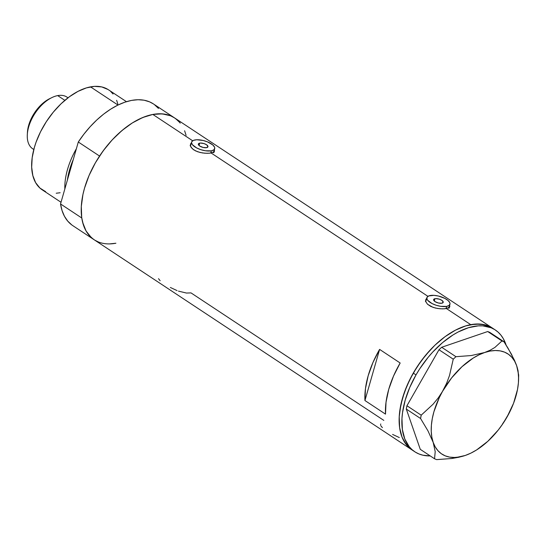 <?xml version="1.0" encoding="UTF-8"?>
<svg xmlns="http://www.w3.org/2000/svg" width="546" height="546" viewBox="0 0 546 546"><rect width="100%" height="100%" fill="white"/><g stroke="black" fill="none" stroke-linecap="round" stroke-linejoin="round"><path stroke-width="0.82" d="M199.72 143.134L199.044 145.502L199.72 143.134L200.45 143.052L204.081 143.605L206.565 144.758L207.985 146.546L206.572 147.666A5.003 1.986 -164 0 1 201.051 146.744A5.003 1.986 -164 0 1 198.341 144.021A5.003 1.986 -164 0 1 199.72 143.134A5.003 1.986 -164 0 1 205.248 144.048A5.003 1.986 -164 0 1 207.951 146.778A5.003 1.986 -164 0 1 206.572 147.666L203.16 147.454L199.734 146.035L198.314 144.246L199.72 143.134M434.991 298.696L434.309 301.064L434.991 298.696L435.722 298.614L439.353 299.167L441.83 300.32L443.256 302.109L441.844 303.228A5.003 1.986 -164 0 1 436.322 302.307A5.003 1.986 -164 0 1 433.613 299.583A5.003 1.986 -164 0 1 434.991 298.696A5.003 1.986 -164 0 1 440.513 299.611A5.003 1.986 -164 0 1 443.222 302.334A5.003 1.986 -164 0 1 441.844 303.228L438.424 303.016L435.005 301.597L433.579 299.809L434.991 298.696M446.642 306.395L446 308.64L446.642 306.395A11.998 4.764 -164 0 1 433.387 304.197A11.998 4.764 -164 0 1 426.883 297.652A11.998 4.764 -164 0 1 430.193 295.522A11.998 4.764 -164 0 1 443.454 297.72A11.998 4.764 -164 0 1 449.952 304.265A11.998 4.764 -164 0 1 446.642 306.395L449.153 305.398L450.027 303.719L449.802 302.702L448.061 300.512L444.853 298.389L438.397 296.028L433.954 295.345L428.753 295.925L427.027 297.29L427.033 299.215L427.702 300.3L431.988 303.528L436.172 305.255L440.704 306.333L446.642 306.395M211.37 150.833L210.729 153.078L211.37 150.833A11.998 4.764 -164 0 1 198.116 148.635A11.998 4.764 -164 0 1 191.612 142.09A11.998 4.764 -164 0 1 194.922 139.96A11.998 4.764 -164 0 1 208.183 142.158A11.998 4.764 -164 0 1 214.68 148.703A11.998 4.764 -164 0 1 211.37 150.833L213.882 149.836L214.755 148.157L214.53 147.14L212.79 144.949L207.569 141.899L203.126 140.465L196.683 139.762L193.482 140.363L191.755 141.728L191.537 142.636L192.431 144.738L196.717 147.966L200.901 149.693L205.433 150.771L211.37 150.833M425.389 301.194L426.105 300.375A12.497 4.962 16 0 0 425.634 300.826M426.638 298.416L425.914 299.372L426.638 298.416M449.822 306.245L449.645 307.016L449.529 305.378L449.822 306.245L449.01 307.657L444.58 308.804L440.144 308.79L435.326 308.033L430.896 306.483L427.552 304.272L425.819 301.733L425.743 299.822M190.117 145.632L190.834 144.813A12.497 4.962 16 0 0 190.363 145.263M191.373 142.854L190.643 143.81L191.373 142.854M214.551 150.682L214.373 151.454L214.264 149.816L214.373 151.454L213.739 152.095L209.309 153.242L204.873 153.228L200.054 152.471L195.625 150.921L192.281 148.71L190.547 146.178L190.472 144.26M383.818 420.386L191.018 292.902L186.445 293.045L178.453 291.12M492.076 327.853L488.431 325.976L480.125 324.065L470.754 324.652A73 41.612 -56.5 0 1 492.553 328.16A73 41.612 123.5 0 0 413.274 373.095L416.011 374.904A73 41.612 -56.5 0 1 495.297 329.968A73 41.612 -56.5 0 1 506.074 345.011L503.316 338.684L500.907 335.121L498.054 332.098L494.785 329.641L491.134 327.777L482.828 325.873L478.255 325.86L468.475 327.702L458.183 331.975L452.968 334.971L442.642 342.547L432.801 351.979L428.173 357.282L419.738 368.796L416.011 374.904L413.274 373.095A73 41.612 123.5 0 0 412.032 449.938A73 41.612 -56.5 0 1 408.626 382.023A73 41.612 -56.5 0 1 470.754 324.652L446.43 308.565L470.754 324.652L465.786 325.873L455.494 330.132L445.079 336.657L434.944 345.195L430.098 350.116L421.103 361.036L413.302 373.034L407.002 385.647L402.443 398.389L399.795 410.776L399.228 416.68L399.624 427.648L402.04 437.128L403.985 441.195L409.241 447.788L412.51 450.245M214.373 151.454L211.159 153.003L427.941 296.341L211.159 153.003L207.18 153.324L202.47 152.948L197.754 151.795L193.775 149.884L191.189 147.454L190.547 146.178L190.643 143.81M495.297 329.968L153.385 103.904A73 41.612 123.5 0 0 78.303 142.008L99.549 156.054A73 41.612 -56.5 0 1 174.631 117.95A73 41.612 123.5 0 0 152.839 114.442L192.67 140.779L152.839 114.442A73 41.612 123.5 0 0 90.711 171.813A73 41.612 123.5 0 0 94.11 239.728A73 41.612 -56.5 0 1 81.784 218.004L60.538 203.958A73 41.612 123.5 0 0 72.864 225.682L412.032 449.938A73 41.612 123.5 0 0 413.431 450.798A73 41.612 -56.5 0 1 412.032 449.938L414.769 451.754A73 41.612 -56.5 0 1 416.011 374.904L409.718 387.517L405.166 400.259L402.532 412.646L401.965 418.55L402.375 429.504L404.798 438.977L409.159 446.601L412.012 449.624L415.281 452.081L418.932 453.951L422.932 455.207L430.248 455.93A73 41.612 -56.5 0 1 414.769 451.754M449.645 307.016L446.43 308.565L442.451 308.886L437.742 308.51L433.019 307.357L427.552 304.272L425.819 301.733L425.914 299.372M385.503 414.127L364.94 400.532A73 41.612 -56.5 0 1 379.607 349.399L400.163 362.994A73 41.612 123.5 0 0 385.503 414.127L364.94 400.532L379.607 349.399L400.163 362.994L393.516 376.078L388.738 389.325L386.029 402.19L385.503 414.127M180.269 123.13L177.423 120.106L174.154 117.643L170.509 115.766L162.21 113.855L152.839 114.442L142.759 117.499L132.357 122.918L122.031 130.487L112.183 139.906L103.18 150.833L95.386 162.824L89.08 175.437L84.521 188.179L82.951 194.451L81.306 206.477L81.702 217.438L82.664 222.386L86.063 230.985L91.325 237.578L94.588 240.042L98.232 241.912M111.111 243.844L115.902 243.236L109.425 243.912M186.077 135.292L184.616 130.767M364.94 400.532L365.465 388.595L368.175 375.737L372.952 362.483L379.607 349.399L364.94 400.532M170.338 287.469L177.061 290.595M158.504 278.672L160.142 280.726M392.588 434.425L399.31 437.544M380.753 425.621L382.391 427.682M380.767 423.969L380.548 424.74M214.032 151.87A12.497 4.962 16 0 0 213.902 151.426M214.08 152.327L213.841 151.269M449.297 307.432A12.497 4.962 16 0 0 449.174 306.988M449.351 307.889L449.112 306.832M518.618 378.774L518.058 370.659L516.639 365.656L511.52 354.327L504.04 341.81L489.776 332.377L487.708 331.531L501.965 340.963L494.874 347.447L490.185 350.211L484.568 352.539L471.246 355.548L455.944 356.695L441.687 347.263L487.708 331.531L441.687 347.263L438.984 349.747L453.248 359.172L449.501 375.512L446.587 383.367L442.833 390.888L438.254 397.911L433.053 404.245L421.198 415.178L406.941 405.746L438.984 349.747L406.941 405.746L406.313 409.077L420.577 418.502L428.003 430.93L433.176 442.349L435.21 451.638L434.548 458.777L420.283 449.344L406.313 409.077L420.283 449.344L434.548 458.777L436.623 459.623L451.808 458.49L458.811 457.255L465.247 455.466L470.782 453.173M502.429 424.106L506.981 417.117L510.749 409.555M504.791 420.7L506.981 417.117A59.999 34.2 -56.5 0 1 470.87 453.132A59.999 34.2 -56.5 0 1 465.247 455.466A59.999 34.2 -56.5 0 1 433.176 442.349L435.21 451.638L434.548 458.777L436.623 459.623L451.808 458.49L465.247 455.466L470.891 453.125L476.603 449.938L487.844 441.284L498.205 430.091L502.832 423.771L508.974 413.383M518.529 381.053A59.999 34.2 -56.5 0 1 506.981 417.117L513.568 403.248L517.519 389.435L518.413 382.842L518.563 376.61L517.97 370.85L516.639 365.656A59.999 34.2 -56.5 0 1 518.529 381.053L518.68 375.006L516.639 365.656L514.591 361.118L511.868 357.309L508.51 354.306L504.579 352.15L500.136 350.88L495.27 350.525L490.049 351.078L484.568 352.539A59.999 34.2 -56.5 0 1 516.639 365.656L514.441 360.203L507.998 348.143L504.04 341.81L501.965 340.963L494.874 347.447L490.185 350.211L478.924 354.88L473.211 358.067L461.971 366.721L451.61 377.914L442.833 390.888A59.999 34.2 -56.5 0 1 484.568 352.539L471.246 355.548L455.944 356.695L453.248 359.172L449.501 375.512L446.587 383.367L439.237 397.768L433.92 411.732L432.296 418.57L431.401 425.163L431.244 431.395L431.845 437.155L433.176 442.349A59.999 34.2 -56.5 0 1 442.833 390.888L438.254 397.911L433.053 404.245L421.198 415.178L420.577 418.502L428.003 430.93L435.217 446.887L437.947 450.696L441.305 453.699L445.236 455.855L449.672 457.125L454.545 457.48L459.766 456.927L465.247 455.466M412.537 450.266L409.268 447.809L406.415 444.785L402.061 437.162L399.631 427.695L399.228 416.735L400.86 404.716L404.47 392.089L409.923 379.354L417.001 366.987L425.43 355.466L434.896 345.236L445.031 336.691L455.446 330.159L465.738 325.887L475.511 324.044L484.398 324.699L488.39 325.962L492.042 327.832M453.248 359.172L438.984 349.747L441.687 347.263L455.944 356.695L453.248 359.172M420.577 418.502L406.313 409.077L406.941 405.746L421.198 415.178L420.577 418.502M501.965 340.963L487.708 331.531L489.776 332.377L504.04 341.81L501.965 340.963M67.356 180.194L73.287 159.5A58.736 33.483 -56.5 0 0 67.356 180.194M126.447 101.672L108.429 89.762A59.999 34.2 123.5 0 0 90.513 86.875L117.991 105.044L90.513 86.875A59.999 34.2 123.5 0 0 39.448 134.029A59.999 34.2 123.5 0 0 42.247 189.858L61.022 202.273M115.772 243.263A73 41.612 -56.5 0 1 94.11 239.728M71.84 224.966L67.752 221.13L64.462 216.291L62.046 210.531L60.538 203.958L78.303 142.008L99.549 156.054L105.214 148.137L111.391 140.766L117.984 134.077L124.87 128.18L131.92 123.191L139.018 119.192L146.035 116.257L152.839 114.442L159.316 113.773L165.342 114.257L170.823 115.902L174.686 117.984M175.655 118.666L179.75 122.502M93.086 239.018L88.991 235.183L85.708 230.337L83.292 224.583L81.784 218.004L60.538 203.958L78.303 142.008L83.968 134.091L90.151 126.72L96.738 120.024L103.624 114.134L110.674 109.145L117.772 105.146L124.788 102.211L131.593 100.396L138.07 99.72L144.103 100.211L149.584 101.856L153.44 103.938M154.409 104.62L158.504 108.456M64.838 188.977A59.999 34.2 -56.5 0 1 76.385 148.696A59.999 34.2 123.5 0 0 64.838 188.977M60.162 192.738L56.218 193.236M45.639 191.646L39.954 188.083L35.633 182.664L32.842 175.6L31.675 167.158L32.194 157.664L34.364 147.488L36.05 142.26L40.534 131.791L46.355 121.628L53.296 112.162L61.077 103.76L69.41 96.744L77.969 91.387L86.425 87.886L94.458 86.377L101.754 86.93L108.04 89.51M110.722 91.53L113.063 94.021M116.639 100.293L117.834 104.013M68.004 97.795L66.94 97.092A30.999 17.67 123.5 0 0 57.685 95.605A30.999 17.67 -56.5 0 1 67.943 97.85M33.832 149.433A30.999 17.67 -56.5 0 1 27.307 134.807A30.999 17.67 -56.5 0 1 51.931 97.57A30.999 17.67 -56.5 0 1 57.685 95.605L64.858 100.348L57.685 95.605A30.999 17.67 123.5 0 0 31.299 119.963A30.999 17.67 123.5 0 0 32.746 148.805L33.811 149.515M51.931 97.57L49.822 98.594A28.201 16.073 123.5 0 0 27.423 132.466L28.064 127.709L29.457 122.836L34.302 113.138L41.223 104.743L45.141 101.44L49.843 98.58M448.792 308.326L449.952 304.265M213.52 152.764L214.68 148.703M190.452 146.151L191.612 142.09M425.723 301.713L426.883 297.652M27.307 134.807L27.423 132.466"/></g></svg>

